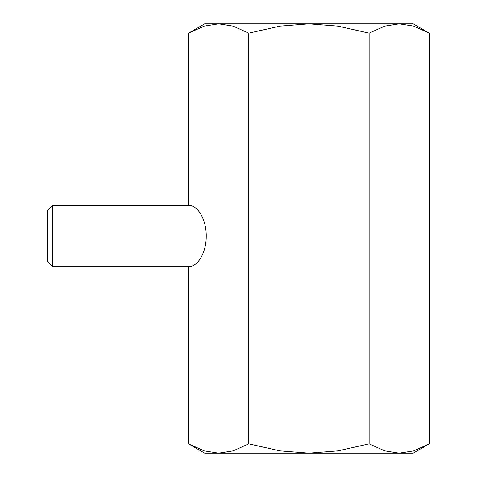 <?xml version="1.0" encoding="UTF-8"?>
<svg xmlns="http://www.w3.org/2000/svg" width="477" height="477" viewBox="0 0 477 477"><rect width="100%" height="100%" fill="white"/><g stroke="black" fill="none" stroke-linecap="round" stroke-linejoin="round"><path stroke-width="0.72" d="M429.324 33.163L413.195 23.85L399.225 23.85L413.726 26.134L429.324 33.163L429.324 443.837L413.726 450.866L399.225 453.15L384.73 450.866L369.132 443.837L337.931 450.866L308.935 453.15L413.195 453.15L429.324 443.837M204.675 23.85L188.546 33.163L204.15 26.134L218.645 23.85L308.935 23.85L337.931 26.134L369.132 33.163L384.73 26.134L399.225 23.85L308.935 23.85L279.939 26.134L248.744 33.163L233.146 26.134L218.645 23.85L204.675 23.85M188.546 443.837L204.675 453.15L308.935 453.15L279.939 450.866L248.744 443.837L233.146 450.866L218.645 453.15L204.15 450.866L188.546 443.837L188.546 266.709L52.583 266.709L47.676 261.807L47.676 210.291L52.583 205.384L52.583 266.709M52.583 205.384L188.546 205.384C198.021 205.259 206.32 219.641 206.255 236.049C206.32 252.452 198.021 266.834 188.546 266.709M188.546 205.384L188.546 33.163M248.744 443.837L248.744 33.163M369.132 443.837L369.132 33.163"/></g></svg>
